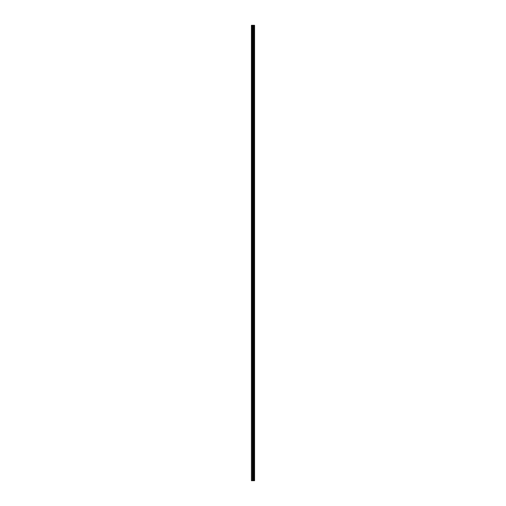 <?xml version="1.0" encoding="UTF-8"?>
<svg xmlns="http://www.w3.org/2000/svg" width="506" height="506" viewBox="0 0 506 506"><rect width="100%" height="100%" fill="white"/><g stroke="black" fill="none" stroke-linecap="round" stroke-linejoin="round"><path stroke-width="0.76" d="M254.145 25.3L254.164 480.7L254.164 25.3L254.455 480.7L254.575 25.3L254.575 480.7L254.145 480.7L254.145 25.3L251.425 25.3L251.425 480.7L251.646 25.3M251.646 480.7L254.145 480.7M253.538 480.7L253.538 25.3M253.506 480.7L253.506 25.3M254.094 480.7L254.094 25.3M253.892 480.7L253.892 25.3M253.841 480.7L253.841 25.3M253.822 480.7L253.822 25.3M253.797 480.7L253.797 25.3M253.405 480.7L253.405 25.3M253.304 480.7L253.304 25.3M252.899 480.7L252.899 25.3M252.798 480.7L252.798 25.3M252.367 480.7L252.367 25.3M252.266 480.7L252.266 25.3"/></g></svg>
